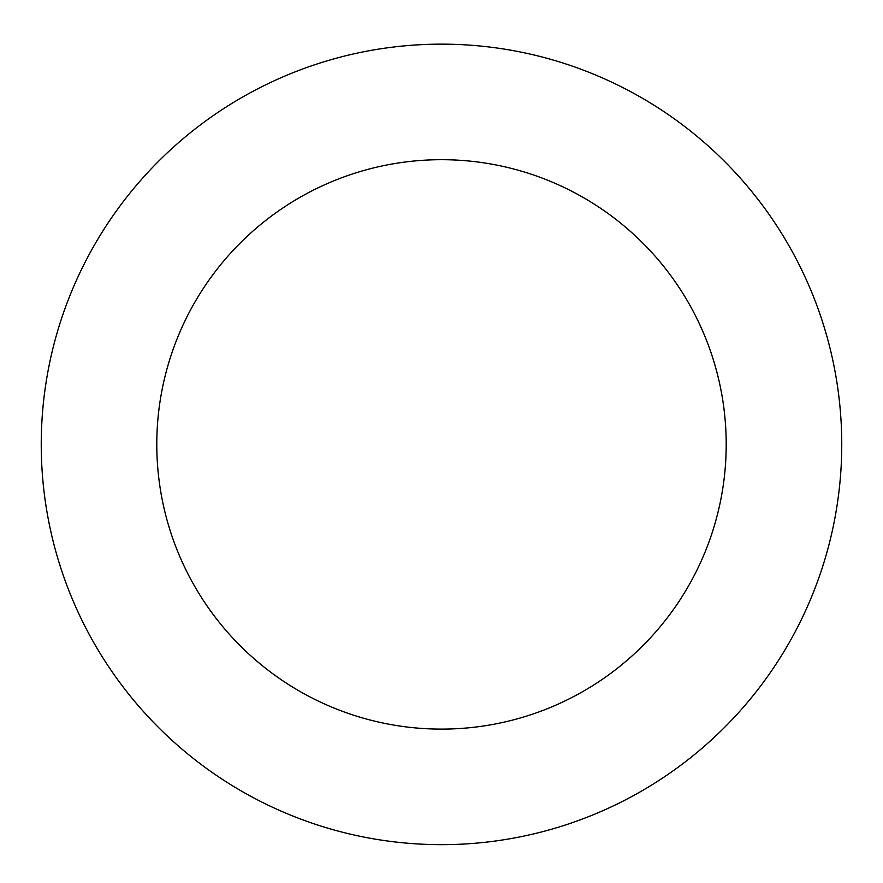<?xml version="1.0" encoding="UTF-8"?>
<svg xmlns="http://www.w3.org/2000/svg" width="883" height="883" viewBox="0 0 883 883"><rect width="100%" height="100%" fill="white"/><g stroke="black" fill="none" stroke-linecap="round" stroke-linejoin="round"><path stroke-width="1.32" d="M618.398 85.364A400.253 400.253 0 0 0 42.108 470.727A400.253 400.253 0 0 0 663.994 777.117A400.253 400.253 0 0 0 618.398 85.364M567.327 189.006A284.712 284.712 0 0 0 157.406 463.134A284.712 284.712 0 0 0 599.767 681.069A284.712 284.712 0 0 0 567.327 189.006"/></g></svg>
